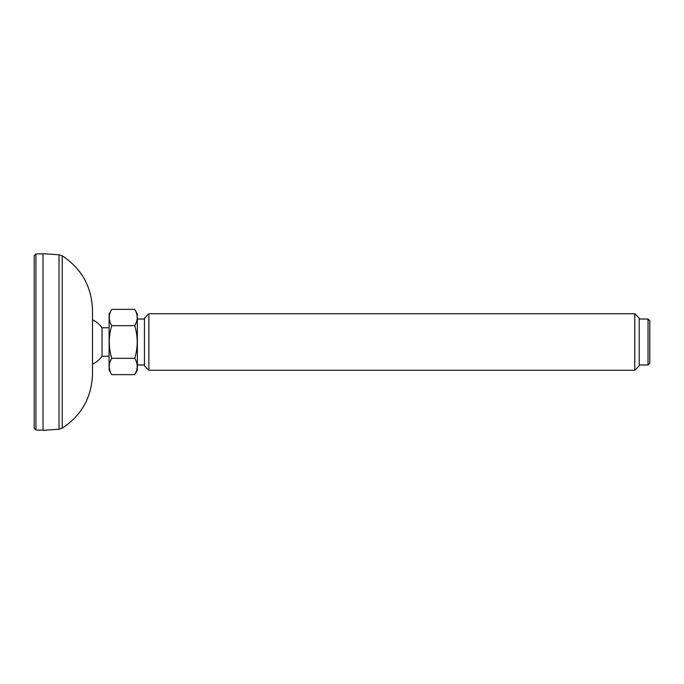 <?xml version="1.0" encoding="UTF-8"?>
<svg xmlns="http://www.w3.org/2000/svg" width="684" height="684" viewBox="0 0 684 684"><rect width="100%" height="100%" fill="white"/><g stroke="black" fill="none" stroke-linecap="round" stroke-linejoin="round"><path stroke-width="1.03" d="M92.494 366.521L92.494 317.479M92.494 373.806L92.494 310.194C91.784 286.853 81.704 268.726 62.244 255.816L62.244 428.184C81.704 415.273 91.784 397.147 92.494 373.806M59.012 429.236L43.032 430.347L43.032 253.653L59.012 254.764L59.012 429.236L62.244 428.184M35.936 253.952L34.2 255.722L34.2 428.278L35.936 430.048L35.936 253.952L43.032 253.824M92.494 364.127A24.385 24.385 0 0 0 102.036 356.244L102.036 327.756A24.385 24.385 0 0 0 92.494 319.873M648.03 364.974L649.8 363.204L649.8 320.796L648.03 319.026L648.03 364.974L639.198 364.974M634.778 370.275L639.198 365.854L639.198 318.146L634.778 313.725L634.778 370.275L148.864 370.275L148.864 313.725L144.444 318.146L144.444 365.854L148.864 370.275M111.757 374.644L134.722 374.644C138.04 369.189 138.04 363.751 134.722 358.322L111.757 358.322C108.44 363.777 108.44 369.215 111.757 374.644L109.107 370.053L109.107 313.947L111.757 309.356L134.722 309.356C138.04 314.785 138.04 320.223 134.722 325.678C138.04 336.537 138.04 347.421 134.722 358.322M111.757 358.322C108.44 347.421 108.44 336.537 111.757 325.678L134.722 325.678M111.757 325.678C108.44 320.249 108.44 314.811 111.757 309.356M134.722 374.644L137.373 370.053L137.373 313.947L134.722 309.356M59.012 254.764L62.244 255.816M35.936 430.048L43.032 430.176M109.107 327.756L102.036 327.756M109.107 356.244L102.036 356.244M144.444 319.026L137.373 319.026M144.444 364.974L137.373 364.974M648.03 319.026L639.198 319.026M634.778 313.725L148.864 313.725"/></g></svg>
